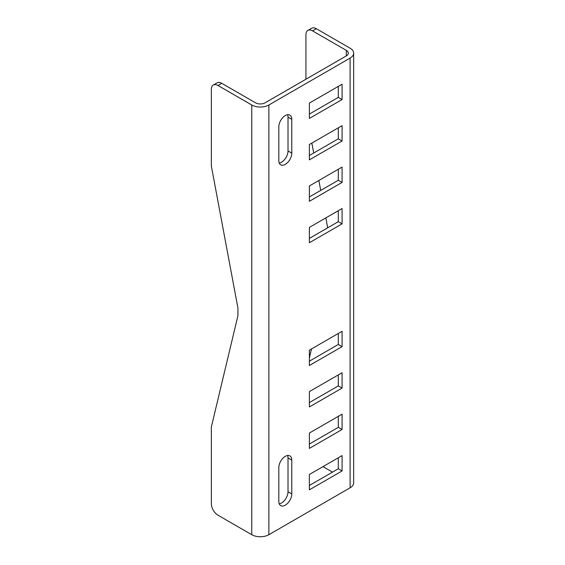 <?xml version="1.0" encoding="UTF-8"?>
<svg xmlns="http://www.w3.org/2000/svg" width="565" height="565" viewBox="0 0 565 565"><rect width="100%" height="100%" fill="white"/><g stroke="black" fill="none" stroke-linecap="round" stroke-linejoin="round"><path stroke-width="0.85" d="M279.23 163.045A9.174 5.297 120 0 0 288.016 150.968L288.016 117.132A9.174 5.297 120 0 0 287.592 114.723M309.38 114.074L338.301 97.378L338.301 86.389M309.38 155.509L338.301 138.813L338.301 127.824M309.38 238.388L338.301 221.685L338.301 210.696M309.38 196.945L338.301 180.249L338.301 169.26M309.38 402.598L338.301 385.902L338.301 374.913M309.38 485.469L338.301 468.773L338.301 457.784M309.38 444.034L338.301 427.338L338.301 416.349M309.38 361.162L338.301 344.466L338.301 333.477M279.23 503.818A9.174 5.297 120 0 0 288.016 491.741L288.016 457.904A9.174 5.297 120 0 0 287.592 455.496M221.77 83.316L217.998 85.499A9.4 5.424 -120 0 0 213.295 85.033L217.073 82.85A9.4 5.424 60 0 1 221.77 83.316L255.528 102.809A6.766 3.906 180 0 0 265.098 102.809L346.331 55.907L346.331 50.384A6.766 3.906 180 0 1 348.315 53.145A6.766 3.906 180 0 1 346.331 55.907M278.813 160.637L278.813 126.8A9.174 5.297 -60 0 1 282.818 117.569A9.174 5.297 -60 0 1 289.887 115.112A9.174 5.297 -60 0 1 291.787 119.307L291.787 153.143A9.174 5.297 -60 0 1 287.783 162.381A9.174 5.297 -60 0 1 280.713 164.839A9.174 5.297 -60 0 1 278.813 160.637M342.079 99.553L309.38 118.431L309.38 103.084L342.079 84.206L342.079 99.553L338.301 97.378M342.079 140.996L309.38 159.867L309.38 144.52L342.079 125.649L342.079 140.996L338.301 138.813M342.079 223.867L309.38 242.745L309.38 227.398L342.079 208.52L342.079 223.867L338.301 221.685M342.079 182.431L309.38 201.31L309.38 185.963L342.079 167.085L342.079 182.431L338.301 180.249M342.079 372.731L309.38 391.609L309.38 406.955L342.079 388.077L342.079 372.731M338.301 385.902L342.079 388.077M309.38 474.48L309.38 489.827L342.079 470.956L342.079 455.609L309.38 474.48M338.301 468.773L342.079 470.956M342.079 414.166L309.38 433.044L309.38 448.391L342.079 429.513L342.079 414.166M338.301 427.338L342.079 429.513M309.38 350.173L309.38 365.52L342.079 346.642L342.079 331.295L309.38 350.173M338.301 344.466L342.079 346.642M291.787 460.087A9.174 5.297 -60 0 0 289.887 455.884A9.174 5.297 -60 0 0 282.818 458.342A9.174 5.297 -60 0 0 278.813 467.58L278.813 501.416A9.174 5.297 -60 0 0 280.713 505.611A9.174 5.297 -60 0 0 287.783 503.154A9.174 5.297 -60 0 0 291.787 493.923L291.787 460.087L288.016 457.904M332.51 472.121L322.989 466.626M217.998 85.499L251.757 104.991A12.105 6.992 0 0 0 268.869 104.991L350.102 58.089A12.105 6.992 0 0 0 353.648 53.145L353.648 482.863A12.105 6.992 180 0 1 350.102 487.807L268.869 534.702A12.105 6.992 180 0 1 251.757 534.702L217.998 515.209A9.4 5.424 60 0 1 211.352 503.705L211.352 426.971L237.929 315.701L237.929 308.031L211.352 166.068L211.352 89.334A9.4 5.424 -120 0 1 213.295 85.033M353.648 53.145A12.105 6.992 0 0 0 350.102 48.209L316.344 28.716L312.572 30.891L346.331 50.384M312.572 30.891A9.4 5.424 -120 0 0 307.876 30.432A9.4 5.424 -120 0 0 305.926 34.733L305.926 79.234M311.852 143.1L313.709 153.016M318.851 180.489L320.708 190.412M325.857 217.885L327.707 227.801M311.527 348.937L309.38 357.899M307.876 30.432L311.647 28.25A9.4 5.424 60 0 1 316.344 28.716M291.787 119.307L288.016 117.132M291.787 153.143L288.016 150.968M288.016 491.741L291.787 493.923M350.102 487.807L350.102 58.089M268.869 104.991L268.869 534.702M251.757 534.702L251.757 104.991"/></g></svg>

